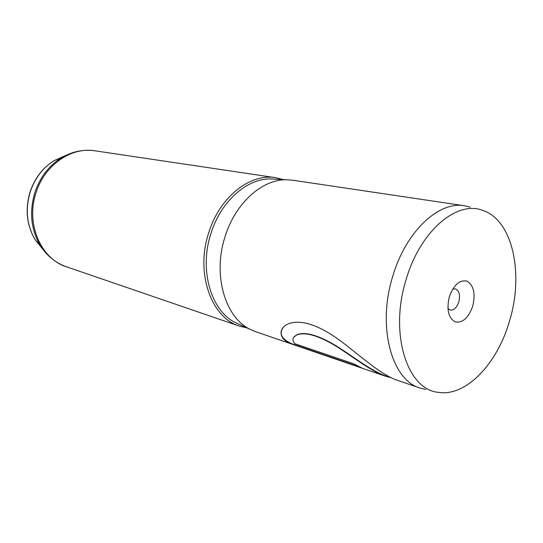 <?xml version="1.0" encoding="UTF-8"?>
<svg xmlns="http://www.w3.org/2000/svg" width="543" height="543" viewBox="0 0 543 543"><rect width="100%" height="100%" fill="white"/><g stroke="black" fill="none" stroke-linecap="round" stroke-linejoin="round"><path stroke-width="0.81" d="M449.353 296.709C446.421 309.483 448.348 317.872 455.122 321.877C462.561 323.228 468.426 318.008 472.709 306.211C475.614 293.878 473.801 285.55 467.272 281.24C459.853 279.448 453.88 284.607 449.353 296.709M447.927 308.655L450.133 310.073C453.86 310.447 456.751 307.732 458.821 301.922C460.396 294.978 459.229 290.62 455.299 288.856L452.692 289.1M509.47 321.178C524.097 273.957 512.762 219.867 482.544 210.324C456.86 200.292 420.296 230.904 406.239 279.156C388.998 333.273 407.107 389.582 438.194 392.331C465.989 397.055 497.381 363.634 509.47 321.178M470.177 207.134L464.455 205.763C438.9 200.917 405.974 231.27 392.874 275.885C376.842 326.289 391.571 380.039 420.038 388.055L425.753 389.474M283.283 179.584L275.661 177.69C250.201 173.115 219.596 196.994 208.722 232.771C195.256 273.109 211.295 317.777 239.49 326.139L247.133 327.965M464.455 205.763L292.623 180.208L286.819 179.767C262.507 179.02 235.357 202.96 225.094 236.599C212.456 274.887 225.121 317.662 250.35 329.431L255.705 331.705L385.292 376.143C371.711 371.568 353.378 357.172 336.762 346.604C319.101 335.825 305.953 331.861 297.313 334.719C292.412 336.972 291.645 339.993 295.005 343.78L353.798 363.844L362.378 368.276L291.543 343.984C277.989 339.361 277.894 327.341 289.439 323.431C302.01 319.576 318.68 325.135 339.456 340.094C358.998 354.66 380.5 374.616 397.035 380.168L420.038 388.055M390.471 377.528L385.292 376.143M391.442 377.86L385.435 375.804C371.738 371.174 353.412 356.744 336.857 346.264C319.223 335.554 306.096 331.624 297.476 334.481L293.797 337.128M358.244 366.484L291.652 343.678C281.464 339.042 278.722 333.531 283.419 327.137M286.819 179.767L270.876 178.946C247.153 178.219 220.831 201.188 210.956 233.456C198.792 270.17 211.193 311.329 235.818 322.82L239.144 324.334M65.445 155.583L54.151 160.606C42.972 167.644 35.037 177.955 30.347 191.543C25.114 208.946 26.648 224.897 34.949 239.409L42.673 249.061M48.945 256.153L40.012 245.11C30.87 229.092 29.193 211.437 34.983 192.134C40.189 177.066 48.951 165.642 61.271 157.87C72.022 151.531 83.208 149.169 94.828 150.791C71.445 146.753 44.825 164.807 36.171 192.365C25.358 223.39 40.766 258.93 66.558 266.837L239.49 326.139M66.558 266.837C55.495 262.934 46.644 255.692 40.012 245.11L34.949 239.409C26.553 224.795 24.971 208.838 30.204 191.536C34.867 178.002 42.849 167.692 54.151 160.606L74.282 152.176M250.35 329.431L239.13 324.327M94.828 150.791L275.661 177.69"/></g></svg>
